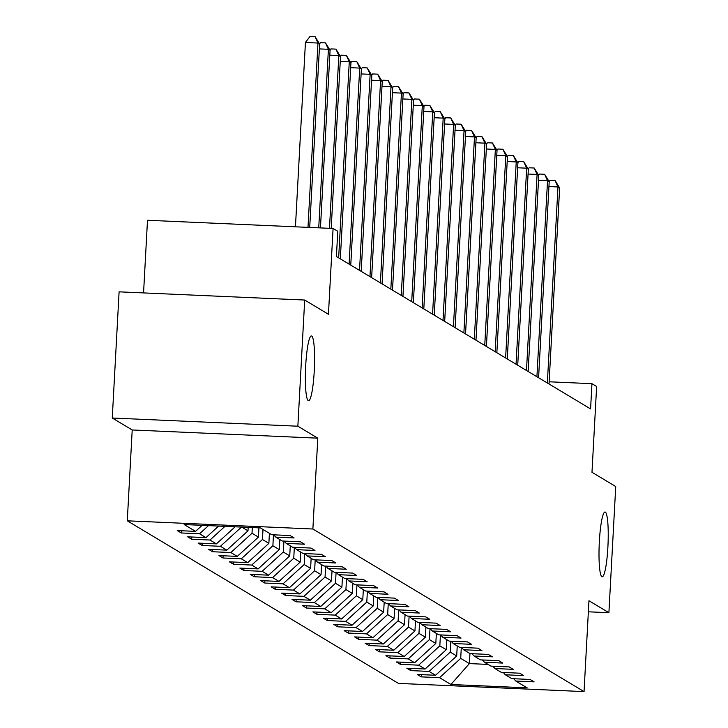 <?xml version="1.0" encoding="UTF-8"?>
<svg xmlns="http://www.w3.org/2000/svg" width="728" height="728" viewBox="0 0 728 728"><rect width="100%" height="100%" fill="white"/><g stroke="black" fill="none" stroke-linecap="round" stroke-linejoin="round"><path stroke-width="1.09" d="M599.335 541.832A32.432 4.404 -87.5 0 1 605.05 512.002A32.432 4.404 -87.5 0 1 607.898 546.974A32.432 4.404 -87.5 0 1 602.183 576.803A32.432 4.404 -87.5 0 1 599.335 541.832M305.696 365.765A32.432 4.404 -87.5 0 1 311.411 335.936A32.432 4.404 -87.5 0 1 314.259 370.907A32.432 4.404 -87.5 0 1 308.545 400.737A32.432 4.404 -87.5 0 1 305.696 365.765M127.282 520.811L398.453 683.401L584.047 691.6L312.876 529.01L127.282 520.811L132.205 429.966L317.799 438.165L297.861 426.208L112.267 418.018L132.205 429.966M112.267 418.018L119.101 291.837L304.695 300.036L328.446 314.269L333.087 228.474L147.493 220.275L143.562 292.92M588.37 611.802L608.899 612.703L615.733 486.531L591.982 472.29L596.632 386.486L591.946 383.683L549.14 381.791M297.861 426.208L304.695 300.036M513.704 678.724L515.788 681.044L534.097 681.854L530.084 679.442L511.775 678.642L505.359 674.783L523.669 675.593L519.646 673.191L501.346 672.381L494.922 668.532L513.231 669.341L509.218 666.93L490.909 666.12L484.484 662.271L502.793 663.081L498.78 660.678L480.471 659.868L474.055 656.019L492.365 656.829L488.342 654.417L470.042 653.608L463.618 649.758L481.927 650.568L477.914 648.166L459.605 647.356L453.18 643.506L471.489 644.316L467.476 641.905L449.167 641.095L442.751 637.246L461.061 638.056L457.038 635.653L438.738 634.843L432.314 630.994L450.623 631.804L446.61 629.392L428.301 628.582L421.876 624.733L440.185 625.543L436.172 623.141L417.863 622.331L411.447 618.481L429.757 619.282L425.734 616.88L407.434 616.07L401.01 612.221L419.319 613.031L415.306 610.619L396.997 609.818L390.572 605.969L408.881 606.77L404.868 604.367L386.559 603.558L380.143 599.708L398.453 600.518L394.43 598.107L376.13 597.306L369.706 593.447L388.015 594.257L384.002 591.855L365.693 591.045L359.268 587.196L377.577 588.006L373.564 585.594L355.255 584.784L348.839 580.935L367.149 581.745L363.126 579.342L344.826 578.533L338.402 574.683L356.711 575.493L352.698 573.082L334.389 572.272L327.964 568.422L346.273 569.232L342.26 566.83L323.951 566.02L317.535 562.171L335.845 562.981L331.822 560.569L313.522 559.759L307.098 555.91L325.407 556.72L321.394 554.317L303.085 553.508L296.66 549.658L314.969 550.468L310.956 548.057L292.647 547.247L286.231 543.397L304.541 544.207L300.518 541.805L282.218 540.995L275.794 537.146L294.103 537.947L290.09 535.544L271.781 534.734L260.406 527.918L184.166 524.551L195.532 531.367L177.232 530.557L181.245 532.969L181.363 530.739M515.788 681.044L527.163 687.86L450.914 684.493L439.548 677.677L421.239 676.867L421.357 674.647M181.245 532.969L199.554 533.779L205.969 537.628L187.66 536.818L191.673 539.221L209.983 540.03L216.407 543.88L198.098 543.07L202.111 545.481L220.42 546.291L226.836 550.14L208.536 549.331L212.549 551.733L230.858 552.543L237.273 556.392L218.964 555.582L222.977 557.994L241.286 558.804L247.711 562.653L229.402 561.843L233.415 564.245L251.724 565.055L258.14 568.905L239.84 568.095L243.853 570.506L262.153 571.316L268.577 575.165L250.268 574.356L254.281 576.758L272.591 577.568L279.015 581.417L260.706 580.616L264.719 583.019L283.028 583.829L289.444 587.678L271.144 586.868L275.157 589.28L293.457 590.08L299.881 593.93L281.572 593.129L285.585 595.531L303.894 596.341L310.319 600.19L292.01 599.381L296.023 601.792L314.332 602.593L320.748 606.451L302.448 605.641L306.461 608.044L324.761 608.854L331.185 612.703L312.876 611.893L316.889 614.305L335.199 615.115L341.623 618.964L323.314 618.154L327.327 620.556L345.636 621.366L352.052 625.216L333.752 624.406L337.765 626.817L356.065 627.627L362.489 631.476L344.18 630.666L348.193 633.069L366.502 633.879L372.927 637.728L354.618 636.918L358.631 639.33L376.94 640.14L383.356 643.989L365.056 643.179L369.069 645.581L387.369 646.391L393.793 650.24L375.484 649.431L379.497 651.842L397.806 652.652L404.231 656.501L385.922 655.691L389.935 658.094L408.244 658.904L414.66 662.753L396.36 661.952L400.373 664.355L418.673 665.165L425.097 669.014L406.788 668.204L410.801 670.606L429.111 671.416L435.535 675.265L417.226 674.465L421.239 676.867M333.087 228.474L337.774 231.277L336.409 256.511L590.581 408.918L591.946 383.683M457.239 645.936L456.693 655.964L450.268 652.115L450.86 641.177M503.266 672.463L505.359 674.783M435.535 675.265L456.693 655.964M429.111 671.416L450.268 652.115M446.801 639.675L446.255 649.713L439.83 645.863L440.431 634.916M492.829 666.211L494.922 668.532M425.097 669.014L446.255 649.713M418.673 665.165L439.83 645.863M436.363 633.424L435.817 643.452L429.402 639.603L429.993 628.655M482.4 659.95L484.484 662.271M414.66 662.753L435.817 643.452M408.244 658.904L429.402 639.603M425.935 627.163L425.389 637.2L418.964 633.351L419.556 622.404M471.962 653.699L474.055 656.019M404.231 656.501L425.389 637.2M397.806 652.652L418.964 633.351M415.497 620.911L414.951 630.939L408.526 627.09L409.127 616.143M461.525 647.438L463.618 649.758M393.793 650.24L414.951 630.939M387.369 646.391L408.526 627.09M405.059 614.65L404.513 624.688L398.098 620.838L398.689 609.891M451.096 641.186L453.18 643.506M383.356 643.989L404.513 624.688M376.94 640.14L398.098 620.838M394.631 608.39L394.085 618.427L387.66 614.578L388.251 603.63M440.658 634.925L442.751 637.246M372.927 637.728L394.085 618.427M366.502 633.879L387.66 614.578M384.193 602.138L383.647 612.175L377.222 608.326L377.823 597.379M430.221 628.673L432.314 630.994M362.489 631.476L383.647 612.175M356.065 627.627L377.222 608.326M373.755 595.877L373.209 605.914L366.794 602.065L367.385 591.118M419.792 622.413L421.876 624.733M352.052 625.216L373.209 605.914M345.636 621.366L366.794 602.065M363.327 589.625L362.781 599.663L356.356 595.804L356.947 584.866M409.354 616.152L411.447 618.481M341.623 618.964L362.781 599.663M335.199 615.115L356.356 595.804M352.889 583.365L352.343 593.402L345.918 589.553L346.519 578.605M398.917 609.9L401.01 612.221M331.185 612.703L352.343 593.402M324.761 608.854L345.918 589.553M342.451 577.113L341.905 587.141L335.49 583.292L336.081 572.354M388.488 603.639L390.572 605.969M320.748 606.451L341.905 587.141M314.332 602.593L335.49 583.292M332.023 570.852L331.477 580.889L325.052 577.04L325.644 566.093M378.05 597.388L380.143 599.708M310.319 600.19L331.477 580.889M303.894 596.341L325.052 577.04M321.585 564.6L321.039 574.629L314.614 570.779L315.215 559.841M367.613 591.127L369.706 593.447M299.881 593.93L321.039 574.629M293.457 590.08L314.614 570.779M311.147 558.34L310.601 568.377L304.186 564.528L304.777 553.58M357.184 584.875L359.268 587.196M289.444 587.678L310.601 568.377M283.028 583.829L304.186 564.528M300.719 552.088L300.173 562.116L293.748 558.267L294.339 547.32M346.746 578.614L348.839 580.935M279.015 581.417L300.173 562.116M272.591 577.568L293.748 558.267M290.281 545.827L289.735 555.864L283.31 552.015L283.911 541.068M336.309 572.363L338.402 574.683M268.577 575.165L289.735 555.864M262.153 571.316L283.31 552.015M279.843 539.575L279.297 549.604L272.882 545.754L273.473 534.807M325.88 566.102L327.964 568.422M258.14 568.905L279.297 549.604M251.724 565.055L272.882 545.754M269.415 533.315L268.869 543.352L262.444 539.503L262.99 529.465M315.442 559.85L317.535 562.171M247.711 562.653L268.869 543.352M241.286 558.804L262.444 539.503M258.931 527.855L258.431 537.091L252.015 533.242L252.316 527.563M305.005 553.589L307.098 555.91M237.273 556.392L258.431 537.091M230.858 552.543L252.015 533.242M248.184 527.381L247.993 530.839L241.76 527.09M294.576 547.338L296.66 549.658M226.836 550.14L247.993 530.839M220.42 546.291L241.469 527.081M284.138 541.077L286.231 543.397M216.407 543.88L235.126 526.799M209.983 540.03L224.979 526.353M273.701 534.825L275.794 537.146M205.969 537.628L218.637 526.071M199.554 533.779L208.481 525.625M195.532 531.367L202.138 525.343M317.799 438.165L312.876 529.01M608.899 612.703L588.961 600.755L584.047 691.6M469.942 653.553L469.396 663.59L488.051 664.409M461.297 647.429L460.706 658.376L469.396 663.59L450.914 684.493M439.548 677.677L460.706 658.376M191.673 539.221L191.792 537M202.111 545.481L202.229 543.252M212.549 551.733L212.667 549.513M222.977 557.994L223.096 555.764M233.415 564.245L233.533 562.025M243.853 570.506L243.971 568.286M254.281 576.758L254.4 574.538M264.719 583.019L264.837 580.798M275.157 589.28L275.275 587.05M285.585 595.531L285.704 593.311M296.023 601.792L296.141 599.563M306.461 608.044L306.579 605.823M316.889 614.305L317.008 612.075M327.327 620.556L327.445 618.336M337.765 626.817L337.883 624.588M348.193 633.069L348.312 630.848M358.631 639.33L358.749 637.1M369.069 645.581L369.187 643.361M379.497 651.842L379.616 649.622M389.935 658.094L390.053 655.873M400.373 664.355L400.491 662.134M410.801 670.606L410.92 668.386M307.99 227.364L317.972 43.052L319.637 44.053L309.709 227.436M295.45 226.808L305.432 42.497L317.972 43.052L315.06 36.618L319.637 44.053M305.432 42.497L310.046 36.4L315.06 36.618M318.737 227.837L328.401 49.304L330.075 50.305L320.457 227.91M319.546 43.889L320.484 42.661L325.498 42.879L328.401 49.304L319.383 48.903M325.498 42.879L330.075 50.305M329.484 228.31L338.839 55.565L340.513 56.566L331.204 228.392M329.984 50.141L330.921 48.913L335.936 49.131L338.839 55.565L329.811 55.164M335.936 49.131L340.513 56.566M338.656 257.867L349.276 61.816L350.942 62.817L340.331 258.868M340.422 56.402L341.35 55.173L346.364 55.392L349.276 61.816L340.249 61.416M346.364 55.392L350.942 62.817M349.094 264.118L359.705 68.077L361.379 69.078L350.76 265.119M350.851 62.653L351.788 61.425L356.802 61.643L359.705 68.077L350.687 67.677M356.802 61.643L361.379 69.078M359.523 270.379L370.143 74.329L371.817 75.33L361.197 271.38M361.288 68.914L362.226 67.686L367.24 67.904L370.143 74.329L361.115 73.928M367.24 67.904L371.817 75.33M369.961 276.631L380.58 80.59L382.246 81.591L371.635 277.641M371.726 75.166L372.654 73.938L377.668 74.165L380.58 80.59L371.553 80.189M377.668 74.165L382.246 81.591M380.398 282.892L391.009 86.841L392.683 87.842L382.064 283.893M382.154 81.427L383.092 80.198L388.106 80.417L391.009 86.841L381.991 86.45M388.106 80.417L392.683 87.842M390.827 289.143L401.447 93.102L403.121 94.103L392.501 290.154M392.592 87.678L393.529 86.45L398.544 86.678L401.447 93.102L392.419 92.702M398.544 86.678L403.121 94.103M401.264 295.404L411.884 99.354L413.55 100.364L402.939 296.405M403.03 93.939L403.958 92.711L408.972 92.929L411.884 99.354L402.857 98.963M408.972 92.929L413.55 100.364M411.702 301.665L422.313 105.615L423.987 106.616L413.368 302.666M413.459 100.2L414.396 98.963L419.41 99.19L422.313 105.615L413.295 105.214M419.41 99.19L423.987 106.616M422.131 307.917L432.751 111.866L434.425 112.876L423.805 308.918M423.896 106.452L424.834 105.223L429.848 105.442L432.751 111.866L423.723 111.475M429.848 105.442L434.425 112.876M432.569 314.178L443.188 118.127L444.854 119.128L434.243 315.179M434.334 112.713L435.262 111.475L440.276 111.703L443.188 118.127L434.161 117.727M440.276 111.703L444.854 119.128M443.006 320.429L453.617 124.388L455.291 125.389L444.671 321.43M444.762 118.964L445.7 117.736L450.714 117.954L453.617 124.388L444.599 123.987M450.714 117.954L455.291 125.389M453.435 326.69L464.055 130.64L465.729 131.641L455.109 327.691M455.2 125.225L456.137 123.997L461.152 124.215L464.055 130.64L455.027 130.239M461.152 124.215L465.729 131.641M463.873 332.942L474.492 136.9L476.158 137.901L465.547 333.943M465.638 131.477L466.566 130.248L471.58 130.467L474.492 136.9L465.465 136.5M471.58 130.467L476.158 137.901M474.31 339.202L484.921 143.152L486.595 144.153L475.975 340.204M476.067 137.738L477.004 136.509L482.018 136.727L484.921 143.152L475.903 142.752M482.018 136.727L486.595 144.153M484.739 345.454L495.359 149.413L497.033 150.414L486.413 346.455M486.504 143.989L487.442 142.761L492.456 142.979L495.359 149.413L486.331 149.013M492.456 142.979L497.033 150.414M495.176 351.715L505.796 155.665L507.462 156.666L496.851 352.716M496.942 150.25L497.87 149.022L502.884 149.24L505.796 155.665L496.769 155.264M502.884 149.24L507.462 156.666M505.614 357.967L516.225 161.925L517.899 162.926L507.28 358.977M507.37 156.502L508.308 155.273L513.322 155.501L516.225 161.925L507.207 161.525M513.322 155.501L517.899 162.926M516.043 364.228L526.663 168.177L528.337 169.178L517.717 365.229M517.808 162.763L518.745 161.534L523.76 161.752L526.663 168.177L517.635 167.777M523.76 161.752L528.337 169.178M526.481 370.479L537.1 174.438L538.765 175.439L528.155 371.489M528.246 169.014L529.174 167.786L534.188 168.013L537.1 174.438L528.073 174.037M534.188 168.013L538.765 175.439M536.918 376.74L547.529 180.69L549.203 181.7L538.584 377.741M538.675 175.275L539.612 174.047L544.626 174.265L547.529 180.69L538.511 180.298M544.626 174.265L549.203 181.7M547.347 382.992L557.966 186.95L559.641 187.951L549.021 384.002M549.112 181.536L550.05 180.298L555.064 180.526L557.966 186.95L548.939 186.55M555.064 180.526L559.641 187.951"/></g></svg>
